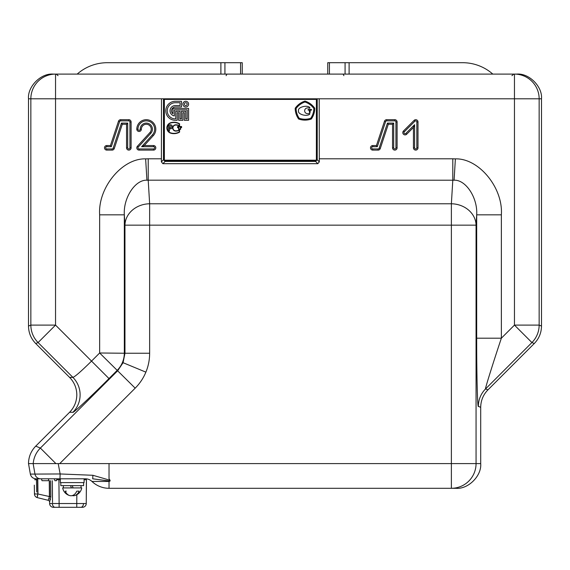 <?xml version="1.0" encoding="UTF-8"?>
<svg xmlns="http://www.w3.org/2000/svg" width="570" height="570" viewBox="0 0 570 570"><rect width="100%" height="100%" fill="white"/><g stroke="black" fill="none" stroke-linecap="round" stroke-linejoin="round"><path stroke-width="0.85" d="M42.016 480.702L41.432 478.8L42.016 480.702L48.379 480.702L48.728 478.8M56.437 480.702L57.014 478.8L56.437 480.702L57.014 478.8L56.437 480.702L57.014 478.8L56.437 480.702L54.919 480.702L54.335 478.8M28.5 326.076L30.851 325.099L30.851 98.802L55.539 98.802L55.539 325.099L91.535 361.102C81.211 371.291 74.998 376.713 72.903 377.383A24.702 24.667 -90 0 1 72.903 412.288L69.583 412.288C74.292 407.422 76.701 401.608 76.815 394.832C76.701 388.063 74.292 382.249 69.583 377.383L35.732 343.532C31.015 338.666 28.607 332.844 28.5 326.076L28.5 98.802C27.396 86.583 40.99 72.996 53.217 74.1L516.783 74.1C529.01 72.996 542.604 86.583 541.5 98.802L541.5 326.076C541.393 332.844 538.985 338.666 534.268 343.532L487.927 389.873C483.218 394.732 480.809 400.553 480.702 407.322L478.351 406.353A24.702 24.681 112.5 0 1 485.576 388.897C484.315 391.006 492.843 363.632 501.365 338.195L514.461 325.099L514.461 98.802L319.2 98.802L319.314 161.866L317.839 163.683L162.863 163.683L161.388 161.866L161.502 98.802L55.539 98.802L55.539 74.1A24.702 24.688 90 0 0 30.851 98.802L28.5 98.802M33.138 463.602L28.514 463.602L30.353 474.09L34.977 474.09L33.138 463.602L451.376 463.602L451.376 225.157L476.057 225.157L476.684 214.84L501.365 214.84L501.365 338.195L476.684 338.195L476.684 214.84C477.824 197.933 465.847 179.571 454.091 180.213L148.214 180.184L148.214 158.795L145.635 158.873L146.925 180.213C135.168 179.571 123.191 197.933 124.331 214.84L124.331 352.994A24.702 24.681 -67.5 0 1 117.099 370.45L108.991 378.558L91.535 361.102L99.65 352.994L135.183 388.163C139.8 383.524 143.369 378.188 145.884 372.146L123.077 362.698L117.726 370.707L40.37 448.063L55.91 463.602L28.5 463.595C28.607 456.819 31.015 451.005 35.732 446.139L40.37 448.063A24.702 24.681 112.5 0 0 33.217 463.602M480.702 407.322L480.702 463.602C481.807 475.822 468.212 489.402 455.986 488.298L451.376 488.298A24.702 24.688 -90 0 0 476.057 463.602L476.057 225.157A24.702 21.382 -176.5 0 0 451.376 203.768L451.376 225.157L149.639 225.157L149.639 203.768L148.214 180.184L146.925 180.213M150.772 488.298L114.014 488.298M209.012 488.298L171.014 488.298M332.517 488.298L294.512 488.298M426.274 488.298L389.517 488.298M140.199 129.198A6.099 6.099 0 0 1 146.298 123.099A6.099 6.099 0 0 1 150.808 133.316L138.254 147.067A1.119 1.119 0 0 0 139.08 148.941L153.522 148.941A1.119 1.119 0 0 0 154.641 147.822A1.119 1.119 0 0 0 153.522 146.704L141.617 146.704L152.461 134.819A8.336 8.336 0 0 0 149.311 121.424A8.336 8.336 0 0 0 137.961 129.198A1.119 1.119 0 0 0 139.08 130.316A1.119 1.119 0 0 0 140.199 129.198L141.36 129.198A4.938 4.938 0 0 1 146.298 124.26A4.938 4.938 0 0 1 149.946 132.532L137.399 146.283A2.28 2.28 0 0 0 139.08 150.102L153.522 150.102A2.28 2.28 0 0 0 155.802 147.822A2.28 2.28 0 0 0 153.522 145.542L144.246 145.542L153.316 135.603A9.498 9.498 0 0 0 149.732 120.341A9.498 9.498 0 0 0 136.8 129.198A2.28 2.28 0 0 0 139.08 131.478A2.28 2.28 0 0 0 141.36 129.198M84.089 478.8L84.089 482.598L60.342 482.598L60.342 478.8L35.967 478.8C32.974 478.565 31.101 476.997 30.353 474.09M47.467 480.702L48.379 480.702M141.617 146.704L144.246 145.542M414.604 147.822A1.119 1.119 0 0 0 415.722 148.941A1.119 1.119 0 0 0 416.841 147.822L416.841 121.98A1.119 1.119 0 0 0 414.932 121.189L404.287 131.827A1.119 1.119 0 0 0 404.287 133.409A1.119 1.119 0 0 0 405.868 133.409L414.604 124.68L414.604 147.822L413.442 147.822A2.28 2.28 0 0 0 415.722 150.102A2.28 2.28 0 0 0 418.002 147.822L418.002 121.98A2.28 2.28 0 0 0 414.105 120.37L403.467 131.007A2.28 2.28 0 0 0 403.467 134.235A2.28 2.28 0 0 0 406.695 134.235L413.442 127.488L413.442 147.822M414.604 124.68L413.442 127.488M145.635 158.873C122.158 158.125 97.769 187.801 99.65 214.84L99.65 352.994L124.958 353.25L123.077 362.698M501.365 214.84C503.246 187.801 478.864 158.125 455.38 158.873L452.801 158.795L452.801 180.184L451.376 203.768L149.639 203.768A24.702 21.382 176.5 0 0 124.958 225.157L124.958 353.25L149.639 353.25C149.625 359.798 148.378 366.097 145.884 372.146M534.268 343.532L531.917 342.556L514.461 325.099L539.149 325.099L541.5 326.076M487.927 389.873L485.576 388.897L531.917 342.556A24.702 24.681 -67.5 0 0 539.149 325.099L539.149 98.802A24.702 24.688 -90 0 0 514.461 74.1L514.461 98.802L541.5 98.802M69.583 377.383L72.903 377.383L38.083 342.556L55.539 325.099L30.851 325.099A24.702 24.681 67.5 0 0 38.083 342.556L35.732 343.532M58.076 75.668L56.209 74.1M226.881 74.1L226.112 75.668M511.924 75.668L513.791 74.1M343.119 74.1L343.888 75.668M455.986 488.298L109.034 488.298A24.702 24.702 0 0 1 91.948 481.436A24.702 24.702 0 0 0 109.034 488.298L109.034 481.436L91.948 481.436A9.498 9.498 0 0 0 85.379 478.8L58.917 478.8L59.964 478.8L60.142 473.955L92.903 475.287L92.703 478.8L110.024 481.087L109.034 481.436M379.164 148.172L387.457 123.099L393.699 123.099L393.699 147.822A1.119 1.119 0 0 0 394.818 148.941A1.119 1.119 0 0 0 395.936 147.822L395.936 121.98A1.119 1.119 0 0 0 394.818 120.861L386.652 120.861A1.119 1.119 0 0 0 385.591 121.631L377.29 146.704L372.78 146.704A1.119 1.119 0 0 0 371.661 147.822A1.119 1.119 0 0 0 372.78 148.941L378.102 148.941A1.119 1.119 0 0 0 379.164 148.172L380.261 148.535L388.298 124.26L392.538 124.26L392.538 147.822A2.28 2.28 0 0 0 394.818 150.102A2.28 2.28 0 0 0 397.098 147.822L397.098 121.98A2.28 2.28 0 0 0 394.818 119.7L386.652 119.7A2.28 2.28 0 0 0 384.486 121.26L376.449 145.542L372.78 145.542A2.28 2.28 0 0 0 370.5 147.822A2.28 2.28 0 0 0 372.78 150.102L378.102 150.102A2.28 2.28 0 0 0 380.261 148.535M377.29 146.704L376.449 145.542M393.699 123.099L392.538 124.26M387.457 123.099L388.298 124.26M319.2 98.802L161.502 98.802M164.132 98.802L164.132 159.778L165.122 160.768L315.581 160.768L316.564 159.778L316.564 98.802M317.226 98.802L317.226 159.778L315.581 161.424L165.122 161.424L165.122 160.768M317.839 163.683L315.581 161.424L315.581 160.768M162.863 163.683L165.122 161.424L163.476 159.778L163.476 98.802M113.159 148.172L121.46 123.099L127.701 123.099L127.701 147.822A1.119 1.119 0 0 0 128.82 148.941A1.119 1.119 0 0 0 129.939 147.822L129.939 121.98A1.119 1.119 0 0 0 128.82 120.861L120.648 120.861A1.119 1.119 0 0 0 119.586 121.631L111.292 146.704L106.782 146.704A1.119 1.119 0 0 0 105.664 147.822A1.119 1.119 0 0 0 106.782 148.941L112.098 148.941A1.119 1.119 0 0 0 113.159 148.172L114.264 148.535L122.301 124.26L126.54 124.26L126.54 147.822A2.28 2.28 0 0 0 128.82 150.102A2.28 2.28 0 0 0 131.1 147.822L131.1 121.98A2.28 2.28 0 0 0 128.82 119.7L120.648 119.7A2.28 2.28 0 0 0 118.489 121.26L110.452 145.542L106.782 145.542A2.28 2.28 0 0 0 104.502 147.822A2.28 2.28 0 0 0 106.782 150.102L112.098 150.102A2.28 2.28 0 0 0 114.264 148.535M111.292 146.704L110.452 145.542M127.701 123.099L126.54 124.26M121.46 123.099L122.301 124.26M99.65 214.84L124.331 214.84L124.958 225.157L149.639 225.157L149.639 353.25M69.583 412.288L35.732 446.139M135.183 388.163L59.743 463.602L55.91 463.602M109.034 463.602L109.034 478.8L110.088 480.282L110.024 481.087M92.903 475.287L110.088 480.282M58.204 463.602L60.142 473.955L34.977 474.09A5.7 5.7 90 0 0 40.584 478.8M58.917 478.8L59.964 478.8M220.889 74.1L220.889 62.7L107.352 62.7A45.6 45.6 0 0 0 77.185 74.1M220.889 62.7L242.25 62.7L242.25 74.1M327.75 74.1L327.75 62.7L349.111 62.7L349.111 74.1M492.815 74.1A45.6 45.6 0 0 0 462.648 62.7L349.111 62.7M62.679 487.92L63.377 487.92L63.377 485.64L60.812 485.64L83.612 485.64L81.047 485.64L81.047 487.92L62.679 487.92A9.69 9.69 0 0 0 69.796 495.594L69.796 495.594A9.54 6.747 90 0 1 65.237 491.148L66.32 491.148M72.262 485.64L73.095 487.92L72.283 485.64M73.11 487.92L81.047 487.92M70.58 485.64L71.414 487.92M79.194 491.148A9.54 6.747 -90 0 1 74.634 495.594A9.54 6.747 -90 0 1 72.212 495.594A9.54 6.747 90 0 1 69.796 495.594A9.54 6.747 90 0 0 76.772 491.148L79.194 491.148L76.772 491.148M165.799 110.794A9.498 9.498 0 0 0 175.304 120.299L177.199 120.299L177.199 112.696L178.624 112.696L178.624 120.299L182.899 120.299L182.899 112.696L184.324 112.696L184.324 120.299L188.599 120.299L188.599 108.421L172.924 108.421L172.924 113.765A3.798 3.798 0 0 1 175.304 106.996L181.474 106.996L181.474 101.296L175.304 101.296A9.498 9.498 0 0 0 165.799 110.794A9.498 9.498 0 0 0 175.304 120.299L177.199 120.299L177.199 112.696L178.624 112.696L178.624 120.299L182.899 120.299L182.899 112.696L184.324 112.696L184.324 120.299L188.599 120.299L188.599 108.421L172.924 108.421L172.924 113.765A3.798 3.798 0 0 1 175.304 106.996L181.474 106.996L181.474 101.296L175.304 101.296A9.498 9.498 0 0 0 165.799 110.794M174.349 115.938A5.223 5.223 0 0 1 175.304 105.571L180.049 105.571L180.049 102.721L175.304 102.721A8.073 8.073 0 0 0 167.224 110.794A8.073 8.073 0 0 0 175.304 118.874L175.774 118.874L175.774 111.271L180.049 111.271L180.049 118.874L181.474 118.874L181.474 111.271L185.749 111.271L185.749 118.874L187.174 118.874L187.174 109.846L174.349 109.846L174.349 115.938A5.223 5.223 0 0 1 175.304 105.571L180.049 105.571L180.049 102.721L175.304 102.721A8.073 8.073 0 0 0 167.224 110.794A8.073 8.073 0 0 0 175.304 118.874L175.774 118.874L175.774 111.271L180.049 111.271L180.049 118.874L181.474 118.874L181.474 111.271L185.749 111.271L185.749 118.874L187.174 118.874L187.174 109.846L174.349 109.846L174.349 115.938M309.781 108.236C302.955 106.006 302.955 115.589 309.781 113.359C302.955 115.589 302.955 106.006 309.781 108.236L309.781 107.509C306.881 104.581 297.397 107.352 298.516 110.794C297.397 114.242 306.881 117.014 309.781 114.086L309.781 113.359L309.781 114.086C306.881 117.014 297.397 114.242 298.516 110.794C297.397 107.352 306.881 104.581 309.781 107.509L309.781 108.236M298.623 119.009A18.703 18.703 0 0 0 311.334 119.009A18.703 18.703 0 0 0 314.754 108.243A18.703 18.703 0 0 0 304.978 101.082A18.703 18.703 0 0 0 295.203 108.243A18.703 18.703 0 0 0 298.623 119.009A18.703 18.703 0 0 0 311.334 119.009A18.703 18.703 0 0 0 314.754 108.243A18.703 18.703 0 0 0 304.978 101.082A18.703 18.703 0 0 0 295.203 108.243A18.703 18.703 0 0 0 298.623 119.009M182.899 104.146A2.85 2.85 0 0 0 185.749 106.996A2.85 2.85 0 0 0 188.599 104.146A2.85 2.85 0 0 0 185.749 101.296A2.85 2.85 0 0 0 182.899 104.146A2.85 2.85 0 0 0 185.749 106.996A2.85 2.85 0 0 0 188.599 104.146A2.85 2.85 0 0 0 185.749 101.296A2.85 2.85 0 0 0 182.899 104.146M164.374 160.198L316.379 160.198L316.379 99.394L164.374 99.394L164.374 160.198M179.578 125.999A8.208 8.208 0 0 0 175.838 125.065A2.879 2.879 0 0 0 172.931 127.944A2.879 2.879 0 0 0 175.838 130.829A8.208 8.208 0 0 0 179.578 129.896L179.578 132.126A11.265 11.265 0 0 1 170.858 133.223A11.265 11.265 0 0 0 179.578 132.126L179.578 129.896A8.208 8.208 0 0 1 175.838 130.829A2.879 2.879 0 0 1 172.931 127.944A2.879 2.879 0 0 1 175.838 125.065A8.208 8.208 0 0 1 179.578 125.999L179.578 123.768A11.265 11.265 0 0 0 170.858 122.664A5.486 5.486 0 0 0 170.858 133.223A5.486 5.486 0 0 1 170.858 122.664A11.265 11.265 0 0 1 179.578 123.768L179.578 125.999M177.584 127.651L177.584 126.512L181.573 126.512L181.573 127.651L180.605 127.651L180.605 129.362L178.553 129.362L178.553 127.651L177.584 127.651L177.584 126.512L181.573 126.512L181.573 127.651L180.605 127.651L180.605 129.362L178.553 129.362L178.553 127.651L177.584 127.651M304.978 102.023A17.805 17.805 0 0 0 296.101 108.528A17.805 17.805 0 0 0 299.193 118.254A17.805 17.805 0 0 0 310.764 118.254A17.805 17.805 0 0 0 313.856 108.528A17.805 17.805 0 0 0 304.978 102.023A17.805 17.805 0 0 0 296.101 108.528A17.805 17.805 0 0 0 299.193 118.254A17.805 17.805 0 0 0 310.764 118.254A17.805 17.805 0 0 0 313.856 108.528A17.805 17.805 0 0 0 304.978 102.023M309.396 112.404L310.166 112.404L310.166 110.117L311.462 110.117L311.462 109.476L308.099 109.476L308.099 110.117L309.396 110.117L309.396 112.404M177.868 127.367L177.868 126.797L181.288 126.797L181.288 127.367L180.32 127.367L180.32 129.077L178.838 129.077L178.838 127.367L177.868 127.367L177.868 126.797L181.288 126.797L181.288 127.367L180.32 127.367L180.32 129.077L178.838 129.077L178.838 127.367L177.868 127.367M169.888 127.587A0.912 0.912 0 0 0 171.2 127.11A0.912 0.912 0 0 0 170.501 125.899A0.912 0.912 0 0 0 169.433 126.797L169.433 131.129A1.14 1.14 0 0 1 168.292 129.989A1.14 1.14 0 0 0 169.433 131.129L169.433 126.797A0.912 0.912 0 0 1 170.501 125.899A0.912 0.912 0 0 1 171.2 127.11A0.912 0.912 0 0 1 169.888 127.587L169.888 128.799A2.052 2.052 0 0 0 172.375 127.103A2.052 2.052 0 0 0 170.494 124.752A2.052 2.052 0 0 0 168.292 126.797L168.292 129.989L168.292 126.797A2.052 2.052 0 0 1 170.494 124.752A2.052 2.052 0 0 1 172.375 127.103A2.052 2.052 0 0 1 169.888 128.799L169.888 127.587M170.936 132.952A10.98 10.98 0 0 0 179.293 131.962A10.98 10.98 0 0 1 170.936 132.952A5.201 5.201 0 0 1 170.936 122.935A5.201 5.201 0 0 0 170.936 132.952M179.293 123.932L179.293 125.564A8.472 8.472 0 0 0 175.838 124.802A3.142 3.142 0 0 0 172.667 127.944A3.142 3.142 0 0 0 175.838 131.093A8.472 8.472 0 0 0 179.293 130.323L179.293 131.962L179.293 130.323A8.472 8.472 0 0 1 175.838 131.093A3.142 3.142 0 0 1 172.667 127.944A3.142 3.142 0 0 1 175.838 124.802A8.472 8.472 0 0 1 179.293 125.564L179.293 123.932A10.98 10.98 0 0 0 170.936 122.935A10.98 10.98 0 0 1 179.293 123.932M187.174 104.146A1.425 1.425 0 0 0 185.749 102.721A1.425 1.425 0 0 0 184.324 104.146A1.425 1.425 0 0 0 185.749 105.571A1.425 1.425 0 0 0 187.174 104.146A1.425 1.425 0 0 0 185.749 102.721A1.425 1.425 0 0 0 184.324 104.146A1.425 1.425 0 0 0 185.749 105.571A1.425 1.425 0 0 0 187.174 104.146M51.521 503.517L59.123 503.517L59.123 507.3L53.423 507.3L82.458 507.3L53.423 507.3A3.798 3.798 0 0 1 49.626 503.531L49.611 502.127L49.626 503.531L59.123 503.531L58.917 479.748L56.722 479.748M84.089 479.748L86.462 479.748L86.255 503.531A3.798 3.798 0 0 1 82.458 507.3L53.423 507.3L76.758 507.3L76.758 503.531L86.255 503.531L86.369 482.184M48.764 498.551A3.798 3.798 0 0 1 50.495 499.619M34.927 494.005A3.798 3.798 139.6 0 0 34.464 493.905M37.428 495.701A1.902 1.902 0 0 0 37.805 495.836M37.969 494.012L37.777 479.748M49.512 480.702L49.647 496.955L49.056 496.748M36.679 491.988L36.466 479.748L35.775 479.748M39.515 498.159L42.322 498.857M53.423 507.3A3.798 3.798 0 0 1 49.626 503.531L49.611 502.127A1.902 1.902 0 0 0 48.165 500.296L37.349 497.624A3.798 3.798 0 0 1 34.464 494.005L34.307 485.134M86.462 479.748L86.255 503.531M60.342 479.748L58.917 479.748L59.123 503.531L76.758 503.531L76.836 494.724M50.68 480.702L50.823 496.841L49.611 502.127A1.902 1.902 0 0 0 48.165 500.296L49.405 496.841L49.269 480.702M49.611 502.127A1.902 1.902 -0.5 0 0 48.165 500.296L37.349 497.624A3.798 3.798 0 0 1 34.464 494.005A3.798 3.798 50.1 0 0 37.349 497.624A3.798 0.449 103.9 0 1 37.798 493.969L34.464 494.005M50.823 496.841L37.798 493.969L37.542 479.748L34.692 479.748M52.526 502.533L52.333 480.702M35.454 494.005A3.798 3.178 -32.9 0 0 34.456 493.741L34.442 492.722M455.38 158.873L454.091 180.213M139.08 148.941L139.08 150.102M153.522 146.704L153.522 145.542M153.522 148.941L153.522 150.102M138.254 147.067L137.399 146.283M150.808 133.316L149.946 132.532M137.961 129.198L136.8 129.198M152.461 134.819L153.316 135.603M405.868 133.409L406.695 134.235M404.287 131.827L403.467 131.007M414.932 121.189L414.105 120.37M416.841 121.98L418.002 121.98M416.841 147.822L418.002 147.822M163.476 158.795L164.132 158.795M316.564 158.795L317.226 158.795M480.702 463.602L451.376 463.602L451.376 488.298M476.684 338.195C476.613 372.089 477.51 408.882 478.351 406.353M378.102 148.941L378.102 150.102M372.78 148.941L372.78 150.102M372.78 146.704L372.78 145.542M385.591 121.631L384.486 121.26M386.652 120.861L386.652 119.7M394.818 120.861L394.818 119.7M395.936 121.98L397.098 121.98M395.936 147.822L397.098 147.822M393.699 147.822L392.538 147.822M319.2 158.795L452.801 158.795M317.226 159.778L319.314 161.866M161.388 161.866L163.476 159.778M148.214 158.795L161.502 158.795M112.098 148.941L112.098 150.102M106.782 148.941L106.782 150.102M106.782 146.704L106.782 145.542M119.586 121.631L118.489 121.26M120.648 120.861L120.648 119.7M128.82 120.861L128.82 119.7M129.939 121.98L131.1 121.98M129.939 147.822L131.1 147.822M127.701 147.822L126.54 147.822M72.903 412.288C72.647 413.727 92.133 395.516 108.991 378.558M85.379 478.8A9.498 9.498 0 0 1 91.948 481.436M240.583 74.1L240.583 62.7M224.922 62.7L224.922 74.1M329.417 62.7L329.417 74.1M345.078 74.1L345.078 62.7M52.404 503.545A3.798 2.686 90 0 0 55.09 507.3M83.477 503.545A3.798 2.686 90 0 1 80.79 507.3M83.612 485.64L83.612 482.598M60.812 485.64L60.812 482.598M74.634 495.594A9.69 9.69 0 0 0 81.752 487.92"/></g></svg>
